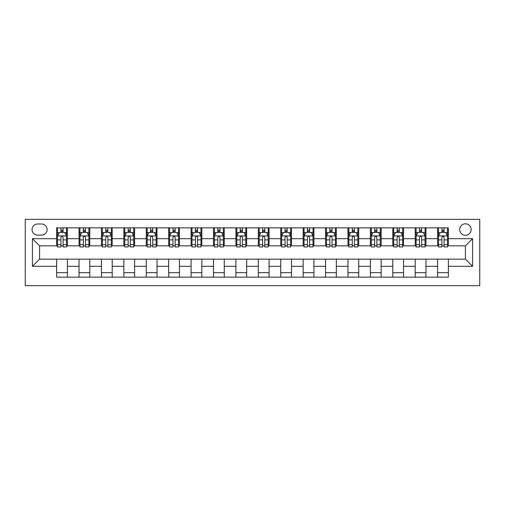 <?xml version="1.0" encoding="UTF-8"?>
<svg xmlns="http://www.w3.org/2000/svg" width="505" height="505" viewBox="0 0 505 505"><rect width="100%" height="100%" fill="white"/><g stroke="black" fill="none" stroke-linecap="round" stroke-linejoin="round"><path stroke-width="0.76" d="M465.408 223.816A5.738 5.738 0 0 0 459.67 229.548A5.738 5.738 0 0 0 465.408 235.286A5.738 5.738 0 0 0 471.146 229.548A5.738 5.738 0 0 0 465.408 223.816M25.25 285.666L479.75 285.666L479.75 219.334L25.25 219.334L25.25 285.666M37.623 235.109L41.568 235.109A5.555 5.555 0 0 0 47.123 229.548A5.555 5.555 0 0 0 41.568 223.993L37.623 223.993A5.555 5.555 0 0 0 32.061 229.548A5.555 5.555 0 0 0 37.623 235.109M56.623 266.305L32.421 266.305L32.421 238.695L56.623 238.695L56.623 245.866L39.592 245.866L39.592 259.134L56.623 259.134L56.623 277.15L448.377 277.15L448.377 259.134L465.408 259.134L465.408 245.866L448.377 245.866L448.377 238.695L472.579 238.695L472.579 266.305L448.377 266.305M448.377 238.695L448.377 227.85L56.623 227.85L56.623 238.695M437.614 227.85L437.614 245.866L438.51 245.866M441.919 245.866L444.072 245.866M447.481 245.866L448.377 245.866M437.614 245.866L425.065 245.866M415.205 227.85L415.205 245.866L416.101 245.866M419.51 245.866L421.662 245.866M415.205 245.866L402.655 245.866M392.795 227.85L392.795 245.866L393.692 245.866M397.1 245.866L399.247 245.866M392.795 245.866L380.246 245.866M370.386 227.85L370.386 245.866L371.282 245.866M374.685 245.866L376.837 245.866M370.386 245.866L357.83 245.866M347.97 227.85L347.97 245.866L348.867 245.866M352.275 245.866L354.428 245.866M347.97 245.866L335.421 245.866M325.561 227.85L325.561 245.866L326.457 245.866M329.866 245.866L332.012 245.866M325.561 245.866L313.012 245.866M303.151 227.85L303.151 245.866L304.048 245.866M307.45 245.866L309.603 245.866M303.151 245.866L290.602 245.866M280.736 227.85L280.736 245.866L281.632 245.866M285.041 245.866L287.193 245.866M280.736 245.866L268.187 245.866M258.326 227.85L258.326 245.866L259.223 245.866M262.632 245.866L264.784 245.866M258.326 245.866L245.777 245.866M235.917 227.85L235.917 245.866L236.813 245.866M240.216 245.866L242.368 245.866M235.917 245.866L223.368 245.866M213.501 227.85L213.501 245.866L214.398 245.866M217.806 245.866L219.959 245.866M213.501 245.866L200.952 245.866M191.092 227.85L191.092 245.866L191.988 245.866M195.397 245.866L197.55 245.866M191.092 245.866L178.543 245.866M168.683 227.85L168.683 245.866L169.579 245.866M172.988 245.866L175.134 245.866M168.683 245.866L156.133 245.866M146.273 227.85L146.273 245.866L147.17 245.866M150.572 245.866L152.725 245.866M146.273 245.866L133.718 245.866M123.858 227.85L123.858 245.866L124.754 245.866M128.163 245.866L130.315 245.866M123.858 245.866L111.308 245.866M101.448 227.85L101.448 245.866L102.345 245.866M105.753 245.866L107.9 245.866M101.448 245.866L88.899 245.866M79.039 227.85L79.039 245.866L79.935 245.866M83.338 245.866L85.49 245.866M79.039 245.866L66.49 245.866M56.623 245.866L57.52 245.866M60.928 245.866L63.081 245.866M56.623 259.134L67.386 259.134L67.386 277.15M448.377 259.134L67.386 259.134M67.386 227.85L67.386 245.866M56.623 232.332L57.52 232.332M60.928 232.332L63.081 232.332M66.49 232.332L67.386 232.332M56.623 272.668L67.386 272.668M79.039 259.134L79.039 277.15M89.795 227.85L89.795 245.866M79.039 232.332L79.935 232.332M83.338 232.332L85.49 232.332M88.899 232.332L89.795 232.332M89.795 259.134L89.795 277.15M79.039 272.668L89.795 272.668M101.448 259.134L101.448 277.15M112.205 259.134L112.205 277.15M101.448 272.668L112.205 272.668M112.205 227.85L112.205 245.866M101.448 232.332L102.345 232.332M105.753 232.332L107.9 232.332M111.308 232.332L112.205 232.332M123.858 259.134L123.858 277.15M134.614 259.134L134.614 277.15M123.858 272.668L134.614 272.668M134.614 227.85L134.614 245.866M123.858 232.332L124.754 232.332M128.163 232.332L130.315 232.332M133.718 232.332L134.614 232.332M146.273 259.134L146.273 277.15M157.03 259.134L157.03 277.15M146.273 272.668L157.03 272.668M157.03 227.85L157.03 245.866M146.273 232.332L147.17 232.332M150.572 232.332L152.725 232.332M156.133 232.332L157.03 232.332M168.683 259.134L168.683 277.15M179.439 259.134L179.439 277.15M168.683 272.668L179.439 272.668M179.439 227.85L179.439 245.866M168.683 232.332L169.579 232.332M172.988 232.332L175.134 232.332M178.543 232.332L179.439 232.332M191.092 259.134L191.092 277.15M201.849 259.134L201.849 277.15M191.092 272.668L201.849 272.668M201.849 227.85L201.849 245.866M191.092 232.332L191.988 232.332M195.397 232.332L197.55 232.332M200.952 232.332L201.849 232.332M213.501 259.134L213.501 277.15M224.264 259.134L224.264 277.15M213.501 272.668L224.264 272.668M224.264 227.85L224.264 245.866M213.501 232.332L214.398 232.332M217.806 232.332L219.959 232.332M223.368 232.332L224.264 232.332M235.917 259.134L235.917 277.15M246.674 259.134L246.674 277.15M235.917 272.668L246.674 272.668M246.674 227.85L246.674 245.866M235.917 232.332L236.813 232.332M240.216 232.332L242.368 232.332M245.777 232.332L246.674 232.332M258.326 259.134L258.326 277.15M269.083 259.134L269.083 277.15M258.326 272.668L269.083 272.668M269.083 227.85L269.083 245.866M258.326 232.332L259.223 232.332M262.632 232.332L264.784 232.332M268.187 232.332L269.083 232.332M280.736 259.134L280.736 277.15M291.499 259.134L291.499 277.15M280.736 272.668L291.499 272.668M291.499 227.85L291.499 245.866M280.736 232.332L281.632 232.332M285.041 232.332L287.193 232.332M290.602 232.332L291.499 232.332M303.151 259.134L303.151 277.15M313.908 259.134L313.908 277.15M303.151 272.668L313.908 272.668M313.908 227.85L313.908 245.866M303.151 232.332L304.048 232.332M307.45 232.332L309.603 232.332M313.012 232.332L313.908 232.332M325.561 259.134L325.561 277.15M336.317 259.134L336.317 277.15M325.561 272.668L336.317 272.668M336.317 227.85L336.317 245.866M325.561 232.332L326.457 232.332M329.866 232.332L332.012 232.332M335.421 232.332L336.317 232.332M347.97 259.134L347.97 277.15M358.727 259.134L358.727 277.15M347.97 272.668L358.727 272.668M358.727 227.85L358.727 245.866M347.97 232.332L348.867 232.332M352.275 232.332L354.428 232.332M357.83 232.332L358.727 232.332M370.386 259.134L370.386 277.15M381.142 259.134L381.142 277.15M370.386 272.668L381.142 272.668M381.142 227.85L381.142 245.866M370.386 232.332L371.282 232.332M374.685 232.332L376.837 232.332M380.246 232.332L381.142 232.332M392.795 259.134L392.795 277.15M403.552 259.134L403.552 277.15M392.795 272.668L403.552 272.668M403.552 227.85L403.552 245.866M392.795 232.332L393.692 232.332M397.1 232.332L399.247 232.332M402.655 232.332L403.552 232.332M415.205 259.134L415.205 277.15M425.961 259.134L425.961 277.15M415.205 272.668L425.961 272.668M425.961 227.85L425.961 245.866M415.205 232.332L416.101 232.332M419.51 232.332L421.662 232.332M425.065 232.332L425.961 232.332M437.614 259.134L437.614 277.15M437.614 272.668L448.377 272.668M437.614 232.332L438.51 232.332M441.919 232.332L444.072 232.332M447.481 232.332L448.377 232.332M39.592 245.866L32.421 238.695M39.592 259.134L32.421 266.305M472.579 238.695L465.408 245.866M472.579 266.305L465.408 259.134M63.081 230.179L60.928 230.179M66.49 244.691L63.081 244.691L63.081 246.945L66.49 246.945L66.49 236.005L64.697 232.42L59.312 232.42L57.52 236.005L57.52 246.945L60.928 246.945L60.928 244.691L57.52 244.691M57.52 236.005L57.52 227.85M66.49 236.005L66.49 227.85M60.928 232.42L60.928 227.85M63.081 227.85L63.081 232.42M63.081 244.691L63.081 237.35C62.361 235.968 61.648 235.968 60.928 237.35L60.928 244.691M85.49 230.179L83.338 230.179M88.899 244.691L85.49 244.691L85.49 246.945L88.899 246.945L88.899 236.005L87.106 232.42L81.728 232.42L79.935 236.005L79.935 246.945L83.338 246.945L83.338 244.691L79.935 244.691M79.935 236.005L79.935 227.85M88.899 236.005L88.899 227.85M83.338 232.42L83.338 227.85M85.49 227.85L85.49 232.42M85.49 244.691L85.49 237.35C84.777 235.968 84.057 235.968 83.338 237.35L83.338 244.691M107.9 230.179L105.753 230.179M111.308 244.691L107.9 244.691L107.9 246.945L111.308 246.945L111.308 236.005L109.516 232.42L104.137 232.42L102.345 236.005L102.345 246.945L105.753 246.945L105.753 244.691L102.345 244.691M102.345 236.005L102.345 227.85M111.308 236.005L111.308 227.85M105.753 232.42L105.753 227.85M107.9 227.85L107.9 232.42M107.9 244.691L107.9 237.35C107.186 235.968 106.467 235.968 105.753 237.35L105.753 244.691M130.315 230.179L128.163 230.179M133.718 244.691L130.315 244.691L130.315 246.945L133.718 246.945L133.718 236.005L131.925 232.42L126.547 232.42L124.754 236.005L124.754 246.945L128.163 246.945L128.163 244.691L124.754 244.691M124.754 236.005L124.754 227.85M133.718 236.005L133.718 227.85M128.163 232.42L128.163 227.85M130.315 227.85L130.315 232.42M130.315 244.691L130.315 237.35C129.596 235.968 128.882 235.968 128.163 237.35L128.163 244.691M152.725 230.179L150.572 230.179M156.133 244.691L152.725 244.691L152.725 246.945L156.133 246.945L156.133 236.005L154.341 232.42L148.962 232.42L147.17 236.005L147.17 246.945L150.572 246.945L150.572 244.691L147.17 244.691M147.17 236.005L147.17 227.85M156.133 236.005L156.133 227.85M150.572 232.42L150.572 227.85M152.725 227.85L152.725 232.42M152.725 244.691L152.725 237.35C152.011 235.968 151.292 235.968 150.572 237.35L150.572 244.691M175.134 230.179L172.988 230.179M178.543 244.691L175.134 244.691L175.134 246.945L178.543 246.945L178.543 236.005L176.75 232.42L171.372 232.42L169.579 236.005L169.579 246.945L172.988 246.945L172.988 244.691L169.579 244.691M169.579 236.005L169.579 227.85M178.543 236.005L178.543 227.85M172.988 232.42L172.988 227.85M175.134 227.85L175.134 232.42M175.134 244.691L175.134 237.35C174.421 235.968 173.701 235.968 172.988 237.35L172.988 244.691M197.55 230.179L195.397 230.179M200.952 244.691L197.55 244.691L197.55 246.945L200.952 246.945L200.952 236.005L199.159 232.42L193.781 232.42L191.988 236.005L191.988 246.945L195.397 246.945L195.397 244.691L191.988 244.691M191.988 236.005L191.988 227.85M200.952 236.005L200.952 227.85M195.397 232.42L195.397 227.85M197.55 227.85L197.55 232.42M197.55 244.691L197.55 237.35C196.83 235.968 196.117 235.968 195.397 237.35L195.397 244.691M219.959 230.179L217.806 230.179M223.368 244.691L219.959 244.691L219.959 246.945L223.368 246.945L223.368 236.005L221.575 232.42L216.197 232.42L214.398 236.005L214.398 246.945L217.806 246.945L217.806 244.691L214.398 244.691M214.398 236.005L214.398 227.85M223.368 236.005L223.368 227.85M217.806 232.42L217.806 227.85M219.959 227.85L219.959 232.42M219.959 244.691L219.959 237.35C219.246 235.968 218.526 235.968 217.806 237.35L217.806 244.691M242.368 230.179L240.216 230.179M245.777 244.691L242.368 244.691L242.368 246.945L245.777 246.945L245.777 236.005L243.984 232.42L238.606 232.42L236.813 236.005L236.813 246.945L240.216 246.945L240.216 244.691L236.813 244.691M236.813 236.005L236.813 227.85M245.777 236.005L245.777 227.85M240.216 232.42L240.216 227.85M242.368 227.85L242.368 232.42M242.368 244.691L242.368 237.35C241.655 235.968 240.935 235.968 240.216 237.35L240.216 244.691M264.784 230.179L262.632 230.179M268.187 244.691L264.784 244.691L264.784 246.945L268.187 246.945L268.187 236.005L266.394 232.42L261.016 232.42L259.223 236.005L259.223 246.945L262.632 246.945L262.632 244.691L259.223 244.691M259.223 236.005L259.223 227.85M268.187 236.005L268.187 227.85M262.632 232.42L262.632 227.85M264.784 227.85L264.784 232.42M264.784 244.691L264.784 237.35C264.065 235.968 263.345 235.968 262.632 237.35L262.632 244.691M287.193 230.179L285.041 230.179M290.602 244.691L287.193 244.691L287.193 246.945L290.602 246.945L290.602 236.005L288.803 232.42L283.425 232.42L281.632 236.005L281.632 246.945L285.041 246.945L285.041 244.691L281.632 244.691M281.632 236.005L281.632 227.85M290.602 236.005L290.602 227.85M285.041 232.42L285.041 227.85M287.193 227.85L287.193 232.42M287.193 244.691L287.193 237.35C286.474 235.968 285.761 235.968 285.041 237.35L285.041 244.691M309.603 230.179L307.45 230.179M313.012 244.691L309.603 244.691L309.603 246.945L313.012 246.945L313.012 236.005L311.219 232.42L305.841 232.42L304.048 236.005L304.048 246.945L307.45 246.945L307.45 244.691L304.048 244.691M304.048 236.005L304.048 227.85M313.012 236.005L313.012 227.85M307.45 232.42L307.45 227.85M309.603 227.85L309.603 232.42M309.603 244.691L309.603 237.35C308.89 235.968 308.17 235.968 307.45 237.35L307.45 244.691M332.012 230.179L329.866 230.179M335.421 244.691L332.012 244.691L332.012 246.945L335.421 246.945L335.421 236.005L333.628 232.42L328.25 232.42L326.457 236.005L326.457 246.945L329.866 246.945L329.866 244.691L326.457 244.691M326.457 236.005L326.457 227.85M335.421 236.005L335.421 227.85M329.866 232.42L329.866 227.85M332.012 227.85L332.012 232.42M332.012 244.691L332.012 237.35C331.299 235.968 330.579 235.968 329.866 237.35L329.866 244.691M354.428 230.179L352.275 230.179M357.83 244.691L354.428 244.691L354.428 246.945L357.83 246.945L357.83 236.005L356.038 232.42L350.659 232.42L348.867 236.005L348.867 246.945L352.275 246.945L352.275 244.691L348.867 244.691M348.867 236.005L348.867 227.85M357.83 236.005L357.83 227.85M352.275 232.42L352.275 227.85M354.428 227.85L354.428 232.42M354.428 244.691L354.428 237.35C353.708 235.968 352.995 235.968 352.275 237.35L352.275 244.691M376.837 230.179L374.685 230.179M380.246 244.691L376.837 244.691L376.837 246.945L380.246 246.945L380.246 236.005L378.453 232.42L373.075 232.42L371.282 236.005L371.282 246.945L374.685 246.945L374.685 244.691L371.282 244.691M371.282 236.005L371.282 227.85M380.246 236.005L380.246 227.85M374.685 232.42L374.685 227.85M376.837 227.85L376.837 232.42M376.837 244.691L376.837 237.35C376.124 235.968 375.404 235.968 374.685 237.35L374.685 244.691M399.247 230.179L397.1 230.179M402.655 244.691L399.247 244.691L399.247 246.945L402.655 246.945L402.655 236.005L400.863 232.42L395.484 232.42L393.692 236.005L393.692 246.945L397.1 246.945L397.1 244.691L393.692 244.691M393.692 236.005L393.692 227.85M402.655 236.005L402.655 227.85M397.1 232.42L397.1 227.85M399.247 227.85L399.247 232.42M399.247 244.691L399.247 237.35C398.533 235.968 397.814 235.968 397.1 237.35L397.1 244.691M421.662 230.179L419.51 230.179M425.065 244.691L421.662 244.691L421.662 246.945L425.065 246.945L425.065 236.005L423.272 232.42L417.894 232.42L416.101 236.005L416.101 246.945L419.51 246.945L419.51 244.691L416.101 244.691M416.101 236.005L416.101 227.85M425.065 236.005L425.065 227.85M419.51 232.42L419.51 227.85M421.662 227.85L421.662 232.42M421.662 244.691L421.662 237.35C420.943 235.968 420.229 235.968 419.51 237.35L419.51 244.691M444.072 230.179L441.919 230.179M447.481 244.691L444.072 244.691L444.072 246.945L447.481 246.945L447.481 236.005L445.688 232.42L440.303 232.42L438.51 236.005L438.51 246.945L441.919 246.945L441.919 244.691L438.51 244.691M438.51 236.005L438.51 227.85M447.481 236.005L447.481 227.85M441.919 232.42L441.919 227.85M444.072 227.85L444.072 232.42M444.072 244.691L444.072 237.35C443.352 235.968 442.639 235.968 441.919 237.35L441.919 244.691M79.039 266.305L67.386 266.305M79.039 238.695L67.386 238.695M101.448 238.695L89.795 238.695M101.448 266.305L89.795 266.305M123.858 238.695L112.205 238.695M123.858 266.305L112.205 266.305M146.273 238.695L134.614 238.695M146.273 266.305L134.614 266.305M168.683 238.695L157.03 238.695M168.683 266.305L157.03 266.305M191.092 238.695L179.439 238.695M191.092 266.305L179.439 266.305M213.501 238.695L201.849 238.695M213.501 266.305L201.849 266.305M235.917 238.695L224.264 238.695M235.917 266.305L224.264 266.305M258.326 238.695L246.674 238.695M258.326 266.305L246.674 266.305M280.736 238.695L269.083 238.695M280.736 266.305L269.083 266.305M303.151 238.695L291.499 238.695M303.151 266.305L291.499 266.305M325.561 238.695L313.908 238.695M325.561 266.305L313.908 266.305M347.97 238.695L336.317 238.695M347.97 266.305L336.317 266.305M370.386 238.695L358.727 238.695M370.386 266.305L358.727 266.305M392.795 238.695L381.142 238.695M392.795 266.305L381.142 266.305M415.205 238.695L403.552 238.695M415.205 266.305L403.552 266.305M437.614 238.695L425.961 238.695M437.614 266.305L425.961 266.305M66.439 235.917L57.57 235.917M57.52 232.635L59.205 232.635M64.804 232.635L66.49 232.635M60.928 239.888L57.52 239.888M66.49 239.888L63.081 239.888M63.081 231.322L60.928 231.322M88.855 235.917L79.979 235.917M79.935 232.635L81.621 232.635M87.213 232.635L88.899 232.635M83.338 239.888L79.935 239.888M88.899 239.888L85.49 239.888M85.49 231.322L83.338 231.322M111.264 235.917L102.389 235.917M102.345 232.635L104.03 232.635M109.623 232.635L111.308 232.635M105.753 239.888L102.345 239.888M111.308 239.888L107.9 239.888M107.9 231.322L105.753 231.322M133.673 235.917L124.798 235.917M124.754 232.635L126.439 232.635M132.032 232.635L133.718 232.635M128.163 239.888L124.754 239.888M133.718 239.888L130.315 239.888M130.315 231.322L128.163 231.322M156.089 235.917L147.214 235.917M147.17 232.635L148.855 232.635M154.448 232.635L156.133 232.635M150.572 239.888L147.17 239.888M156.133 239.888L152.725 239.888M152.725 231.322L150.572 231.322M178.499 235.917L169.623 235.917M169.579 232.635L171.264 232.635M176.857 232.635L178.543 232.635M172.988 239.888L169.579 239.888M178.543 239.888L175.134 239.888M175.134 231.322L172.988 231.322M200.908 235.917L192.033 235.917M191.988 232.635L193.674 232.635M199.267 232.635L200.952 232.635M195.397 239.888L191.988 239.888M200.952 239.888L197.55 239.888M197.55 231.322L195.397 231.322M223.324 235.917L214.448 235.917M214.398 232.635L216.083 232.635M221.682 232.635L223.368 232.635M217.806 239.888L214.398 239.888M223.368 239.888L219.959 239.888M219.959 231.322L217.806 231.322M245.733 235.917L236.858 235.917M236.813 232.635L238.499 232.635M244.092 232.635L245.777 232.635M240.216 239.888L236.813 239.888M245.777 239.888L242.368 239.888M242.368 231.322L240.216 231.322M268.142 235.917L259.267 235.917M259.223 232.635L260.908 232.635M266.501 232.635L268.187 232.635M262.632 239.888L259.223 239.888M268.187 239.888L264.784 239.888M264.784 231.322L262.632 231.322M290.552 235.917L281.676 235.917M281.632 232.635L283.318 232.635M288.917 232.635L290.602 232.635M285.041 239.888L281.632 239.888M290.602 239.888L287.193 239.888M287.193 231.322L285.041 231.322M312.967 235.917L304.092 235.917M304.048 232.635L305.733 232.635M311.326 232.635L313.012 232.635M307.45 239.888L304.048 239.888M313.012 239.888L309.603 239.888M309.603 231.322L307.45 231.322M335.377 235.917L326.501 235.917M326.457 232.635L328.143 232.635M333.736 232.635L335.421 232.635M329.866 239.888L326.457 239.888M335.421 239.888L332.012 239.888M332.012 231.322L329.866 231.322M357.786 235.917L348.911 235.917M348.867 232.635L350.552 232.635M356.145 232.635L357.83 232.635M352.275 239.888L348.867 239.888M357.83 239.888L354.428 239.888M354.428 231.322L352.275 231.322M380.202 235.917L371.327 235.917M371.282 232.635L372.968 232.635M378.561 232.635L380.246 232.635M374.685 239.888L371.282 239.888M380.246 239.888L376.837 239.888M376.837 231.322L374.685 231.322M402.611 235.917L393.736 235.917M393.692 232.635L395.377 232.635M400.97 232.635L402.655 232.635M397.1 239.888L393.692 239.888M402.655 239.888L399.247 239.888M399.247 231.322L397.1 231.322M425.021 235.917L416.145 235.917M416.101 232.635L417.786 232.635M423.379 232.635L425.065 232.635M419.51 239.888L416.101 239.888M425.065 239.888L421.662 239.888M421.662 231.322L419.51 231.322M447.43 235.917L438.561 235.917M438.51 232.635L440.196 232.635M445.795 232.635L447.481 232.635M441.919 239.888L438.51 239.888M447.481 239.888L444.072 239.888M444.072 231.322L441.919 231.322"/></g></svg>
